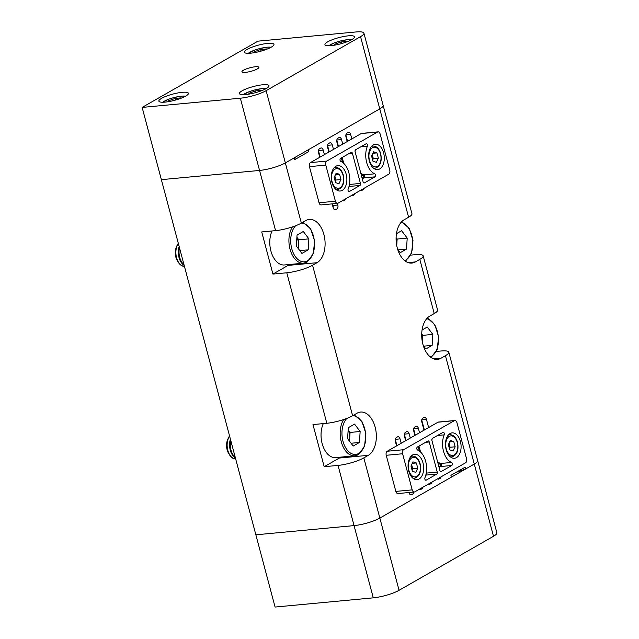 <?xml version="1.0" encoding="UTF-8"?>
<svg xmlns="http://www.w3.org/2000/svg" width="639" height="639" viewBox="0 0 639 639"><rect width="100%" height="100%" fill="white"/><g stroke="black" fill="none" stroke-linecap="round" stroke-linejoin="round"><path stroke-width="0.96" d="M178.313 243.355A12.748 7.756 84.6 0 0 176.819 246.031A12.748 7.756 84.6 0 0 178.345 262.325A12.748 7.756 84.6 0 0 184.423 266.335M178.361 243.531A12.748 7.756 84.6 0 0 176.564 257.685A12.748 7.756 84.6 0 0 184.423 266.319M176.819 246.031L176.236 247.509A10.543 6.414 84.6 0 0 177.498 260.992L178.345 262.325M179.168 246.558A12.748 7.756 84.6 0 0 179 257.453A12.748 7.756 84.6 0 0 184.152 265.313M179.503 247.828A12.748 7.756 84.6 0 0 179.711 257.389A12.748 7.756 84.6 0 0 183.976 264.642M297.974 248.196A9.713 5.911 84.6 0 0 298.469 245.296A9.713 5.911 84.6 0 0 296.887 237.484M272.054 230.967A20.712 12.604 84.6 0 0 271.703 253.547A20.712 12.604 84.6 0 0 284.403 264.969L303.541 263.172A20.712 12.604 -95.4 0 1 290.346 250.28A20.712 12.604 -95.4 0 1 292.446 226.893M296.344 246.039L297.039 235.072L303.309 231.486L308.885 238.866L308.19 249.833L301.92 253.419L296.344 246.039M296.903 237.285L298.812 239.809L308.885 238.866M298.812 239.809L298.261 248.571M299.803 250.624L308.19 249.833M422.331 341.753A9.713 5.911 84.6 0 0 422.419 340.843A9.713 5.911 84.6 0 0 421.708 335.092M421.724 333.973L422.762 335.355L432.835 334.413L427.259 327.032L422.075 330.004M432.835 334.413L432.14 345.379L425.87 348.966L423.242 345.483M422.762 335.355L422.347 341.865M423.753 346.162L432.14 345.379M229.569 435.99A12.748 7.756 84.6 0 0 228.075 438.666A12.748 7.756 84.6 0 0 229.601 454.96A12.748 7.756 84.6 0 0 235.679 458.962A12.748 7.756 84.6 0 1 227.819 450.311A12.748 7.756 84.6 0 1 229.617 436.157M228.075 438.666L227.484 440.135A10.543 6.414 84.6 0 0 228.754 453.618L229.601 454.96M230.415 439.185A12.748 7.756 84.6 0 0 230.256 450.088A12.748 7.756 84.6 0 0 235.408 457.947M230.759 440.455A12.748 7.756 84.6 0 0 230.967 450.024A12.748 7.756 84.6 0 0 235.232 457.268M349.229 440.822A9.713 5.911 84.6 0 0 349.717 437.923A9.713 5.911 84.6 0 0 348.143 430.111M323.31 423.601A20.712 12.604 84.6 0 0 322.959 446.174A20.712 12.604 84.6 0 0 335.659 457.596L354.797 455.799A20.712 12.604 -95.4 0 1 341.601 442.915A20.712 12.604 -95.4 0 1 343.694 419.519M347.6 438.673L348.295 427.707L354.565 424.12L360.14 431.501L359.445 442.46L353.175 446.054L347.6 438.673M348.151 429.911L350.068 432.443L360.14 431.501M350.068 432.443L349.509 441.206M351.059 443.25L359.445 442.46M396.699 245.44A9.713 5.911 84.6 0 0 396.787 244.521A9.713 5.911 84.6 0 0 396.076 238.778M396.092 237.66L397.138 239.042L407.203 238.099L401.627 230.719L396.444 233.682M407.203 238.099L406.516 249.066L400.246 252.653L397.618 249.17M397.138 239.042L396.723 245.552M398.129 249.849L406.516 249.066M142.146 107.416L240.336 98.206A19.122 4.042 -14.9 0 0 266.128 90.674L360.548 36.647A19.122 4.042 -14.9 0 0 363.918 33.148A19.122 4.042 -14.9 0 0 356.131 31.95L257.94 41.16L142.146 107.416L255.864 534.811L354.054 525.601A19.122 4.042 -14.9 0 0 379.854 518.069L451.398 477.133L450.91 475.328L465.168 467.173L465.647 468.978L474.266 464.05A19.122 4.042 -14.9 0 0 477.637 460.543A19.122 4.042 -14.9 0 1 474.266 464.05L379.854 518.069L399.071 590.308A19.122 4.042 165.1 0 1 373.28 597.84L275.082 607.05L255.864 534.811L354.054 525.601A19.122 4.042 -14.9 0 0 379.854 518.069L363.831 457.875A19.122 4.042 165.1 0 1 338.039 465.408L324.189 466.71L339.333 458.043A22.309 13.571 84.6 0 0 340.675 457.125M333.151 207.539A3.187 1.941 84.6 0 0 333.031 205.478L332.592 203.841M332.168 203.881L333.183 207.675A3.187 1.941 84.6 0 0 335.259 209.832A3.187 1.941 84.6 0 0 335.763 209.664L336.833 209.057A3.187 1.941 84.6 0 0 337.815 205.023L337.376 203.386M424.384 429.991L421.724 420.015M415.294 435.191L413.641 428.977M406.029 440.495L404.375 434.28M396.947 445.687L395.293 439.472M410.749 255.113L415.39 254.681A19.122 4.042 165.1 0 1 423.178 255.88A19.122 4.042 165.1 0 1 419.807 259.378L434.224 313.557A19.122 4.042 -14.9 0 0 437.595 310.059L423.178 255.88M436.373 351.426L441.022 350.995A19.122 4.042 165.1 0 1 448.81 352.193A19.122 4.042 165.1 0 1 445.439 355.691L493.492 536.281L399.071 590.308M288.077 265.409L317.032 262.693L312.575 265.249A19.122 4.042 165.1 0 1 286.783 272.781L272.933 274.075L288.077 265.409A22.309 13.571 84.6 0 0 289.419 264.498M324.189 466.71L312.982 424.568L326.825 423.274A19.122 4.042 -14.9 0 0 352.624 415.733L357.073 413.185A22.309 13.571 84.6 0 1 360.596 412.051A22.309 13.571 84.6 0 1 375.788 430.015A22.309 13.571 84.6 0 1 368.288 455.327L363.831 457.875M240.336 98.206L259.554 170.445A19.122 4.042 -14.9 0 0 285.353 162.913A19.122 4.042 165.1 0 1 259.554 170.445L161.363 179.655L259.554 170.445L275.569 230.639L261.726 231.941L272.933 274.075M275.569 230.639A19.122 4.042 -14.9 0 0 301.368 223.107L305.817 220.559A22.309 13.571 84.6 0 1 309.34 219.417A22.309 13.571 84.6 0 1 324.54 237.388A22.309 13.571 84.6 0 1 317.032 262.693M324.396 154.614L323.198 150.093A3.187 1.941 84.6 0 0 321.121 147.944A3.187 1.941 84.6 0 0 320.618 148.104L319.548 148.719A3.187 1.941 84.6 0 0 318.565 152.745L319.772 157.266M333.486 149.414L332.288 144.901A3.187 1.941 84.6 0 0 330.203 142.745A3.187 1.941 84.6 0 0 329.7 142.904L328.63 143.519A3.187 1.941 84.6 0 0 327.655 147.545L328.853 152.066M342.752 144.11L341.546 139.598A3.187 1.941 84.6 0 0 339.469 137.441A3.187 1.941 84.6 0 0 338.966 137.609L337.895 138.216A3.187 1.941 84.6 0 0 336.913 142.249L338.119 146.762M351.833 138.911L350.635 134.398A3.187 1.941 84.6 0 0 348.551 132.249A3.187 1.941 84.6 0 0 348.047 132.409L346.985 133.024A3.187 1.941 84.6 0 0 346.003 137.05L347.201 141.562M360.843 190.142A3.187 1.941 84.6 0 0 361.698 190.366A3.187 1.941 84.6 0 0 362.201 190.206L363.264 189.599A3.187 1.941 84.6 0 0 364.238 188.201M351.754 195.342A3.187 1.941 84.6 0 0 352.608 195.566A3.187 1.941 84.6 0 0 353.111 195.406L354.182 194.791A3.187 1.941 84.6 0 0 355.148 193.401M342.496 200.638A3.187 1.941 84.6 0 0 343.343 200.87A3.187 1.941 84.6 0 0 343.846 200.71L344.916 200.095A3.187 1.941 84.6 0 0 345.891 198.697M428.633 427.555L426.477 419.432A3.187 1.941 84.6 0 0 424.392 417.275A3.187 1.941 84.6 0 0 423.889 417.443L422.826 418.05A3.187 1.941 84.6 0 0 421.844 422.083L424.008 430.207M437.547 478.843A3.187 1.941 84.6 0 0 438.538 479.162A3.187 1.941 84.6 0 0 439.041 479.002L440.111 478.387A3.187 1.941 84.6 0 0 441.134 476.79M428.465 484.042A3.187 1.941 84.6 0 0 429.448 484.362A3.187 1.941 84.6 0 0 429.951 484.202L431.021 483.587A3.187 1.941 84.6 0 0 432.052 481.99M419.2 489.338A3.187 1.941 84.6 0 0 420.19 489.666A3.187 1.941 84.6 0 0 420.694 489.498L421.764 488.891A3.187 1.941 84.6 0 0 422.786 487.285M408.976 492.525L409.024 492.709A3.187 1.941 84.6 0 0 411.101 494.866A3.187 1.941 84.6 0 0 411.604 494.698L412.674 494.091A3.187 1.941 84.6 0 0 413.776 492.07M401.204 443.258L400.038 438.889A3.187 1.941 84.6 0 0 397.961 436.741A3.187 1.941 84.6 0 0 397.458 436.9L396.388 437.515A3.187 1.941 84.6 0 0 395.413 441.541L396.571 445.902M410.286 438.058L409.128 433.689A3.187 1.941 84.6 0 0 407.051 431.541A3.187 1.941 84.6 0 0 406.548 431.7L405.477 432.315A3.187 1.941 84.6 0 0 404.495 436.341L405.653 440.71M419.551 432.755L418.393 428.394A3.187 1.941 84.6 0 0 416.309 426.237A3.187 1.941 84.6 0 0 415.805 426.405L414.735 427.012A3.187 1.941 84.6 0 0 413.76 431.045L414.919 435.407M434.224 313.557L429.767 316.105A22.309 13.571 84.6 0 0 422.267 341.41A22.309 13.571 84.6 0 0 437.459 359.382A22.309 13.571 84.6 0 0 440.982 358.239L445.439 355.691M295.434 157.138L294.451 159.782L308.701 151.627L308.222 149.822L379.766 108.886L408.601 217.236L404.144 219.784A22.309 13.571 84.6 0 0 396.643 245.096A22.309 13.571 84.6 0 0 411.836 263.068A22.309 13.571 84.6 0 0 415.358 261.926L419.807 259.378M294.451 159.782L293.972 157.977L285.353 162.913L379.766 108.886A19.122 4.042 -14.9 0 0 383.136 105.387A19.122 4.042 165.1 0 1 379.766 108.886L360.548 36.647M408.601 217.236A19.122 4.042 -14.9 0 0 411.963 213.738L363.918 33.148M455.966 472.437L465.647 468.978M320.147 157.05L318.454 150.684M329.229 151.85L327.535 145.484M338.494 146.547L336.801 140.181M347.576 141.347L345.883 134.981M422.994 462.892A12.748 7.756 84.6 0 0 414.679 454.281A12.748 7.756 84.6 0 0 408.744 471.047A12.748 7.756 84.6 0 0 417.059 479.657A12.748 7.756 84.6 0 0 422.994 462.892M460.407 441.485A12.748 7.756 84.6 0 0 452.092 432.875A12.748 7.756 84.6 0 0 446.158 449.64A12.748 7.756 84.6 0 0 454.473 458.251A12.748 7.756 84.6 0 0 460.407 441.485M426.245 473.108L437.244 472.077L429.232 441.98A1.59 0.966 -95.4 0 0 428.194 440.902A1.59 0.966 -95.4 0 0 427.946 440.982L417.371 447.036A1.59 0.966 84.6 0 0 416.884 449.049A1.59 0.966 84.6 0 0 417.618 450.072A17.525 10.663 -95.4 0 1 424.959 477.668A1.59 0.966 84.6 0 0 424.895 479.146A1.59 0.966 84.6 0 0 425.933 480.224A1.59 0.966 84.6 0 0 426.181 480.145L436.756 474.09L425.806 475.12M443.482 451.166A17.525 10.663 -95.4 0 1 444.193 434.863A1.59 0.966 84.6 0 0 444.185 433.154A1.59 0.966 84.6 0 0 443.218 432.307A1.59 0.966 84.6 0 0 442.971 432.387L432.395 438.434A1.59 0.966 -95.4 0 0 431.908 440.455L439.912 470.552A1.59 0.966 -95.4 0 0 440.958 471.63A1.59 0.966 -95.4 0 0 441.206 471.542L451.773 465.496A1.59 0.966 84.6 0 0 452.348 463.938A1.59 0.966 84.6 0 0 451.533 462.46A17.525 10.663 -95.4 0 1 443.482 451.166M402.602 453.754L412.211 489.873A3.187 1.941 84.6 0 0 414.296 492.022A3.187 1.941 84.6 0 0 414.799 491.862L465.567 462.812A3.187 1.941 84.6 0 0 466.55 458.778L456.941 422.659A3.187 1.941 84.6 0 0 454.856 420.51A3.187 1.941 84.6 0 0 454.353 420.67L403.584 449.72A3.187 1.941 84.6 0 0 402.602 453.754L386.236 455.287L395.845 491.407L412.211 489.873M454.353 420.67L437.987 422.203L387.218 451.254L403.584 449.72M386.236 455.287A3.187 1.941 -95.4 0 1 387.218 451.254M437.987 422.203A3.187 1.941 -95.4 0 1 438.49 422.044L454.856 420.51M414.296 492.022L397.929 493.556A3.187 1.941 -95.4 0 1 395.845 491.407M437.244 472.077A1.59 0.966 -95.4 0 1 436.756 474.09M346.194 174.247A12.748 7.756 84.6 0 0 337.879 165.637A12.748 7.756 84.6 0 0 331.945 182.403A12.748 7.756 84.6 0 0 340.26 191.013A12.748 7.756 84.6 0 0 346.194 174.247M383.608 152.841A12.748 7.756 84.6 0 0 375.285 144.23A12.748 7.756 84.6 0 0 369.35 160.996A12.748 7.756 84.6 0 0 377.665 169.607A12.748 7.756 84.6 0 0 383.608 152.841M349.437 184.471L360.444 183.433L352.432 153.336A1.59 0.966 -95.4 0 0 351.394 152.258A1.59 0.966 -95.4 0 0 351.138 152.346L340.571 158.392A1.59 0.966 84.6 0 0 340.084 160.405A1.59 0.966 84.6 0 0 340.811 161.427A17.525 10.663 -95.4 0 1 348.151 189.024A1.59 0.966 84.6 0 0 348.087 190.502A1.59 0.966 84.6 0 0 349.126 191.58A1.59 0.966 84.6 0 0 349.381 191.5L359.949 185.454L349.006 186.476M366.682 162.522A17.525 10.663 -95.4 0 1 367.393 146.219A1.59 0.966 84.6 0 0 367.385 144.51A1.59 0.966 84.6 0 0 366.419 143.663A1.59 0.966 84.6 0 0 366.163 143.743L355.596 149.798A1.59 0.966 -95.4 0 0 355.108 151.81L363.112 181.907A1.59 0.966 -95.4 0 0 364.15 182.986A1.59 0.966 -95.4 0 0 364.406 182.906L374.973 176.851A1.59 0.966 84.6 0 0 375.54 175.294A1.59 0.966 84.6 0 0 374.734 173.816A17.525 10.663 -95.4 0 1 366.682 162.522M325.802 165.11L335.411 201.229A3.187 1.941 84.6 0 0 337.488 203.378A3.187 1.941 84.6 0 0 337.991 203.218L388.768 174.167A3.187 1.941 84.6 0 0 389.742 170.134L380.133 134.014A3.187 1.941 84.6 0 0 378.056 131.866A3.187 1.941 84.6 0 0 377.553 132.025L326.785 161.076A3.187 1.941 84.6 0 0 325.802 165.11L309.436 166.643L319.045 202.763L335.411 201.229M377.553 132.025L361.187 133.559L310.418 162.618L326.785 161.076M309.436 166.643A3.187 1.941 -95.4 0 1 310.418 162.618M361.187 133.559A3.187 1.941 -95.4 0 1 361.69 133.399L378.056 131.866M337.488 203.378L321.121 204.911A3.187 1.941 -95.4 0 1 319.045 202.763M360.444 183.433A1.59 0.966 -95.4 0 1 359.949 185.454M271.248 47.158A15.296 3.235 -14.9 0 0 273.939 44.355A15.296 3.235 -14.9 0 0 263.244 44.043A15.296 3.235 -14.9 0 0 247.077 49.419A15.296 3.235 -14.9 0 0 244.378 52.222A15.296 3.235 -14.9 0 0 255.073 52.534A15.296 3.235 -14.9 0 0 271.248 47.158M185.733 96.082A15.296 3.235 -14.9 0 0 188.433 93.286A15.296 3.235 -14.9 0 0 177.738 92.975A15.296 3.235 -14.9 0 0 161.563 98.35A15.296 3.235 -14.9 0 0 158.871 101.154A15.296 3.235 -14.9 0 0 169.559 101.465A15.296 3.235 -14.9 0 0 185.733 96.082M266.303 88.525A15.296 3.235 -14.9 0 0 268.995 85.73A15.296 3.235 -14.9 0 0 258.308 85.418A15.296 3.235 -14.9 0 0 242.133 90.794A15.296 3.235 -14.9 0 0 239.433 93.598A15.296 3.235 -14.9 0 0 250.129 93.909A15.296 3.235 -14.9 0 0 266.303 88.525M351.809 39.602A15.296 3.235 -14.9 0 0 354.509 36.798A15.296 3.235 -14.9 0 0 343.814 36.487A15.296 3.235 -14.9 0 0 327.639 41.862A15.296 3.235 -14.9 0 0 324.947 44.666A15.296 3.235 -14.9 0 0 335.635 44.978A15.296 3.235 -14.9 0 0 351.809 39.602M257.317 68.916A8.762 1.853 -14.9 0 0 258.859 67.311A8.762 1.853 -14.9 0 0 252.732 67.135A8.762 1.853 -14.9 0 0 243.467 70.218A8.762 1.853 -14.9 0 0 241.925 71.816A8.762 1.853 -14.9 0 0 248.052 71.999A8.762 1.853 -14.9 0 0 257.317 68.916M449.457 448.658L450.12 447.26L449.425 444.64A4.808 2.931 84.6 0 0 448.961 443.402M453.163 450.95L449.776 449.864L448.378 444.616L450.375 440.455L453.762 441.541L455.16 446.789L453.163 450.95M449.672 441.924L453.762 441.541M449.425 448.546A4.808 2.931 84.6 0 0 449.425 444.64L449.049 443.226M450.12 447.26L455.16 446.789M412.043 470.064L412.714 468.667L412.011 466.047A4.808 2.931 84.6 0 0 411.556 464.809M415.757 472.357L412.371 471.27L410.973 466.023L412.962 461.861L416.348 462.948L417.746 468.195L415.757 472.357M412.259 463.331L416.348 462.948M412.019 469.953A4.808 2.931 84.6 0 0 412.011 466.047L411.636 464.633M412.714 468.667L417.746 468.195M372.657 160.014L373.32 158.616L372.625 155.996A4.808 2.931 84.6 0 0 372.162 154.758M371.578 155.972L372.976 161.22L376.363 162.306L378.352 158.145L376.962 152.897L373.567 151.81L371.578 155.972M372.872 153.28L376.962 152.897M372.625 159.902A4.808 2.931 84.6 0 0 372.625 155.996L372.249 154.582M373.32 158.616L378.352 158.145M335.243 181.42L335.906 180.022L335.211 177.402A4.808 2.931 84.6 0 0 334.756 176.164M334.165 177.378L335.563 182.626L338.95 183.712L340.946 179.551L339.549 174.303L336.162 173.217L334.165 177.378M335.459 174.687L339.549 174.303M335.211 181.308A4.808 2.931 84.6 0 0 335.211 177.402L334.836 175.989M335.906 180.022L340.946 179.551M248.739 94.149L249.082 93.23L255.688 90.866L261.623 90.315L261.463 90.738M249.306 94.053L249.082 93.23M256.119 92.487L255.688 90.866M334.245 45.225L334.588 44.299L341.194 41.942L347.137 41.383L346.977 41.807M334.812 45.129L334.588 44.299M341.625 43.564L341.194 41.942M168.169 101.705L168.512 100.786L175.118 98.422L181.053 97.871L180.901 98.294M168.736 101.617L168.512 100.786M175.549 100.043L175.118 98.422M253.683 52.781L254.026 51.855L260.632 49.499L266.567 48.939L266.407 49.363M254.242 52.686L254.026 51.855M261.063 51.12L260.632 49.499M448.81 352.193L496.854 532.782A19.122 4.042 165.1 0 1 493.492 536.281M306.816 262.11A20.712 12.604 -95.4 0 1 303.541 263.172L307.127 262.014L313.302 253.755L314.612 240.935L310.658 228.77L302.894 222.236M295.601 225.759A19.442 11.829 84.6 0 0 292.311 250.528A19.442 11.829 84.6 0 0 307.503 260.816A19.442 11.829 84.6 0 0 314.124 239.274A19.442 11.829 84.6 0 0 301.432 223.067M430.271 356.913A19.442 11.829 84.6 0 0 431.453 356.354A19.442 11.829 84.6 0 0 438.226 335.866A19.442 11.829 84.6 0 0 426.684 318.725M358.064 454.744A20.712 12.604 -95.4 0 1 354.797 455.799L358.383 454.649L364.557 446.381L365.867 433.561L361.914 421.397L354.15 414.863M346.857 418.385A19.442 11.829 84.6 0 0 343.566 443.162A19.442 11.829 84.6 0 0 358.751 453.442A19.442 11.829 84.6 0 0 365.38 431.9A19.442 11.829 84.6 0 0 352.688 415.701M404.639 260.6A19.442 11.829 84.6 0 0 405.821 260.041A19.442 11.829 84.6 0 0 412.602 239.553A19.442 11.829 84.6 0 0 401.06 222.412M333.031 205.478L337.815 205.023M312.575 265.249L352.624 415.733M286.783 272.781L326.825 423.274M338.039 465.408L373.28 597.84M266.128 90.674L301.368 223.107M339.333 458.043L368.288 455.327M433.785 358.918L440.982 358.239M408.161 262.597L415.358 261.926M421.748 419.871L426.477 419.432M437.987 478.587L440.111 478.387M438.011 479.098L439.041 479.002M428.905 483.787L431.021 483.587M428.929 484.298L429.951 484.202M419.639 489.091L421.764 488.891M419.663 489.594L420.694 489.498M409.895 494.346L412.674 494.091M410.581 494.794L411.604 494.698M395.317 439.336L400.038 438.889M404.399 434.137L409.128 433.689M413.665 428.833L418.393 428.394M334.053 209.312L336.833 209.057M334.74 209.76L335.763 209.664M318.478 150.54L323.198 150.093M327.559 145.341L332.288 144.901M336.825 140.037L341.546 139.598M345.907 134.845L350.635 134.398M361.506 189.759L363.264 189.599M361.171 190.302L362.201 190.206M352.424 194.959L354.182 194.791M352.081 195.502L353.111 195.406M343.159 200.263L344.916 200.095M342.823 200.806L343.846 200.71M438.873 466.646L440.031 465.983A0.958 0.583 84.6 0 0 439.888 464.154A0.639 0.479 112.9 0 1 440.455 463.499L451.533 462.46M439.888 464.154A18.164 11.055 -95.4 0 1 437.907 463.011M437.515 461.526A17.525 10.663 84.6 0 0 440.455 463.499A1.59 0.966 -95.4 0 1 441.269 464.976A1.59 0.966 -95.4 0 1 440.702 466.534L451.773 465.496M425.67 480.193L426.181 480.145M432.236 438.562A17.525 10.663 84.6 0 0 431.86 440.263M437.547 435.486L444.193 434.863M440.031 465.983A0.639 0.487 60.2 0 0 440.702 466.534L439.089 467.452M440.694 471.59L441.206 471.542M429.232 441.98L425.614 442.324M418.976 446.118L420.558 452.045M419.368 451.07L418.178 446.573M426.205 473.307A1.59 0.966 -95.4 0 1 425.838 475.009M362.073 178.001L363.232 177.338A0.958 0.583 84.6 0 0 363.088 175.517A0.639 0.479 112.9 0 1 363.655 174.854L374.734 173.816M363.088 175.517A18.164 11.055 -95.4 0 1 361.107 174.367M360.708 172.881A17.525 10.663 84.6 0 0 363.655 174.854A1.59 0.966 -95.4 0 1 364.462 176.332A1.59 0.966 -95.4 0 1 363.895 177.89L374.973 176.851M348.87 191.548L349.381 191.5M355.436 149.917A17.525 10.663 84.6 0 0 355.06 151.619M360.747 146.842L367.393 146.219M363.232 177.338A0.639 0.487 60.2 0 0 363.895 177.89L362.289 178.808M363.887 182.954L364.406 182.906M352.432 153.336L348.806 153.679M342.177 157.474L343.758 163.4M342.568 162.426L341.37 157.929M349.405 184.663A1.59 0.966 -95.4 0 1 349.038 186.364M450.583 457.021L451.805 456.901A11.151 6.789 -95.4 0 1 450.263 456.765M446.246 448.866A9.881 6.007 84.6 0 0 454.249 455.032A9.881 6.007 84.6 0 0 457.292 442.547A9.881 6.007 84.6 0 0 449.289 436.373A9.881 6.007 84.6 0 0 446.246 448.866M448.235 435.119A11.151 6.789 -95.4 0 1 449.72 434.696L448.498 434.808M413.169 478.419L414.391 478.307A11.151 6.789 -95.4 0 1 412.85 478.172M408.84 470.272A9.881 6.007 84.6 0 0 416.844 476.438A9.881 6.007 84.6 0 0 419.879 463.954A9.881 6.007 84.6 0 0 411.875 457.78A9.881 6.007 84.6 0 0 408.84 470.272M410.821 456.526A11.151 6.789 -95.4 0 1 412.307 456.102L411.093 456.214M373.783 168.376L375.005 168.257A11.151 6.789 -95.4 0 1 373.456 168.121M369.446 160.221A9.881 6.007 84.6 0 0 377.449 166.388A9.881 6.007 84.6 0 0 380.493 153.903A9.881 6.007 84.6 0 0 372.481 147.729A9.881 6.007 84.6 0 0 369.446 160.221M371.427 146.475A11.151 6.789 -95.4 0 1 372.92 146.051L371.698 146.163M336.37 189.783L337.592 189.663A11.151 6.789 -95.4 0 1 336.05 189.527M332.032 181.628A9.881 6.007 84.6 0 0 340.036 187.794A9.881 6.007 84.6 0 0 343.079 175.31A9.881 6.007 84.6 0 0 335.076 169.135A9.881 6.007 84.6 0 0 332.032 181.628M334.021 167.881A11.151 6.789 -95.4 0 1 335.507 167.458L334.285 167.57M266.104 88.637A12.748 2.692 -14.9 0 0 262.142 88.597A12.748 2.692 -14.9 0 0 243.395 94.684M351.61 39.714A12.748 2.692 -14.9 0 0 347.656 39.666A12.748 2.692 -14.9 0 0 328.909 45.752M185.534 96.193A12.748 2.692 -14.9 0 0 181.58 96.154A12.748 2.692 -14.9 0 0 162.825 102.24M271.048 47.27A12.748 2.692 -14.9 0 0 267.086 47.222A12.748 2.692 -14.9 0 0 248.339 53.309M431.109 357.544L437.204 349.437L438.602 336.873L434.887 324.78L427.395 317.95M405.477 261.223L411.572 253.124L412.978 240.552L409.264 228.466L401.763 221.637M451.805 456.901C457.053 455.192 458.954 450.327 457.516 442.308C455.998 437.26 453.402 434.72 449.72 434.696M414.391 478.307C419.639 476.598 421.548 471.734 420.103 463.714C418.593 458.666 415.997 456.126 412.307 456.102M375.005 168.257C380.253 166.547 382.154 161.683 380.716 153.664C379.199 148.615 376.603 146.083 372.92 146.051M337.592 189.663C342.839 187.954 344.74 183.089 343.303 175.07C341.793 170.022 339.189 167.49 335.507 167.458M266.231 88.565L262.27 88.549L254.274 90.059L249.05 91.728L243.251 94.684M351.738 39.642L347.776 39.626L339.788 41.136L334.556 42.797L328.758 45.752M185.661 96.122L181.7 96.106L173.704 97.615L168.48 99.285L162.681 102.24M271.176 47.198L267.214 47.182L259.218 48.692L253.987 50.353L248.196 53.309"/></g></svg>
